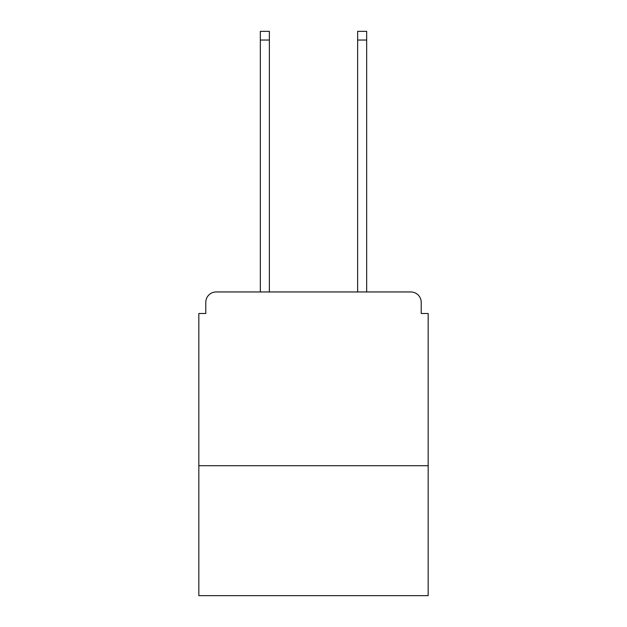 <?xml version="1.0" encoding="UTF-8"?>
<svg xmlns="http://www.w3.org/2000/svg" width="627" height="627" viewBox="0 0 627 627"><rect width="100%" height="100%" fill="white"/><g stroke="black" fill="none" stroke-linecap="round" stroke-linejoin="round"><path stroke-width="0.94" d="M428.17 465.696L428.17 313.5L421.219 313.5L421.219 302.379A10.424 10.424 0 0 0 410.795 291.955L216.205 291.955A10.424 10.424 0 0 0 205.781 302.379L205.781 313.5L198.83 313.5L198.83 595.65L428.17 595.65L428.17 465.696L198.83 465.696M205.781 302.379L205.781 313.5M410.795 291.955L367.704 291.955M259.296 291.955L216.205 291.955M421.219 313.5L421.219 302.379M269.367 40.034L260.338 40.034L260.338 31.35L269.367 31.35L269.367 291.955M260.338 40.034L260.338 291.955M366.662 31.35L366.662 40.034L357.633 40.034L357.633 31.35L366.662 31.35M357.633 291.955L357.633 40.034M366.662 291.955L366.662 40.034"/></g></svg>
